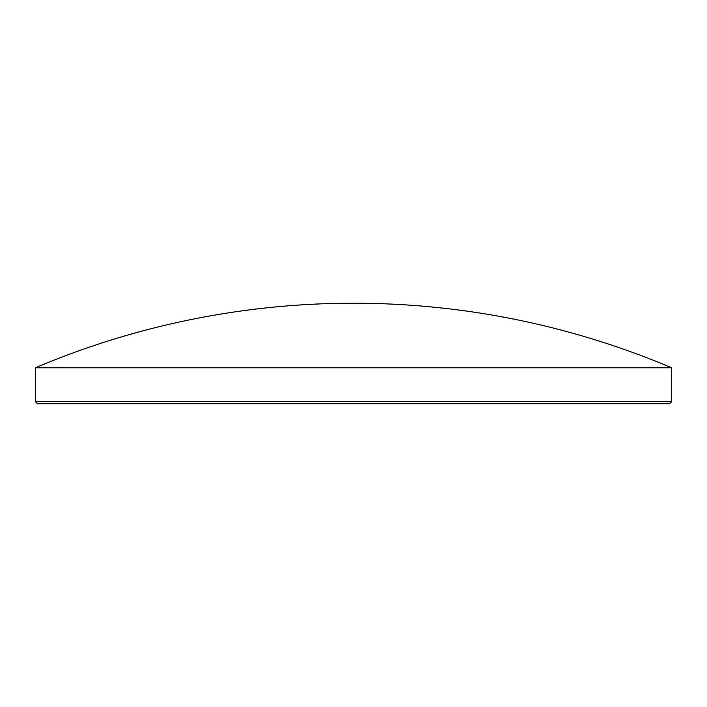 <?xml version="1.0" encoding="UTF-8"?>
<svg xmlns="http://www.w3.org/2000/svg" width="707" height="707" viewBox="0 0 707 707"><rect width="100%" height="100%" fill="white"/><g stroke="black" fill="none" stroke-linecap="round" stroke-linejoin="round"><path stroke-width="1.06" d="M671.65 401.603L669.467 403.777L37.533 403.777L35.35 401.603L671.65 401.603L671.65 367.781L35.35 367.781L35.35 401.603M671.65 367.781A816.17 816.17 0 0 0 35.35 367.781"/></g></svg>
